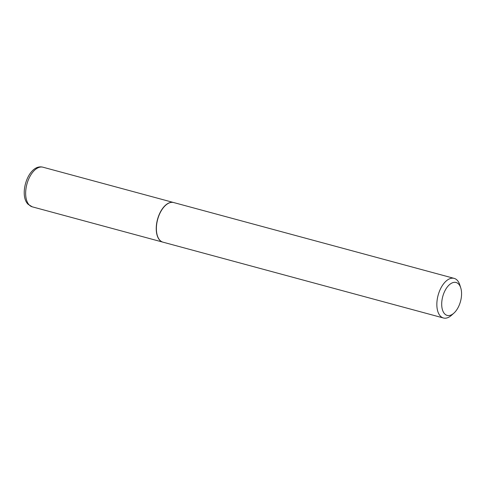 <?xml version="1.0" encoding="UTF-8"?>
<svg xmlns="http://www.w3.org/2000/svg" width="485" height="485" viewBox="0 0 485 485"><rect width="100%" height="100%" fill="white"/><g stroke="black" fill="none" stroke-linecap="round" stroke-linejoin="round"><path stroke-width="0.73" d="M173.636 202.536A20.522 11.088 105.1 0 0 173.563 202.518A20.522 11.088 105.1 0 0 158.486 216.334A20.522 11.088 105.1 0 0 159.777 240.245A20.522 11.088 105.1 0 0 162.851 242.136A20.522 11.088 105.1 0 0 162.924 242.154M165.524 205.373A20.346 10.991 105.1 0 0 165.47 205.428A20.346 10.991 105.1 0 0 157.322 235.546A20.346 10.991 105.1 0 0 157.346 235.619M460.75 287.878L459.786 284.853A20.522 11.088 105.1 0 0 457.24 280.269A20.522 11.088 105.1 0 0 454.166 278.378L173.703 202.554A20.522 11.088 105.1 0 0 165.585 205.319A20.522 11.088 105.1 0 0 157.37 235.698A20.522 11.088 105.1 0 0 159.917 240.281A20.522 11.088 105.1 0 0 162.996 242.173L443.454 317.996A20.522 11.088 105.1 0 0 451.571 315.232L453.93 313.11A17.048 9.209 105.1 0 0 460.75 287.878A17.048 9.209 105.1 0 0 458.634 284.071A17.048 9.209 105.1 0 0 444.575 291.527A17.048 9.209 105.1 0 0 444.63 313.831A17.048 9.209 105.1 0 0 453.93 313.11M454.166 278.378A20.522 11.088 105.1 0 0 439.089 292.194A20.522 11.088 105.1 0 0 440.38 316.099A20.522 11.088 105.1 0 0 443.454 317.996M32.259 206.828L28.106 204.306C18.284 194.788 28.518 163.318 42.965 167.21A20.522 11.088 105.1 0 0 27.894 181.032A20.522 11.088 105.1 0 0 29.179 204.937A20.522 11.088 105.1 0 0 32.259 206.828L162.851 242.136M42.965 167.21L173.563 202.518"/></g></svg>
